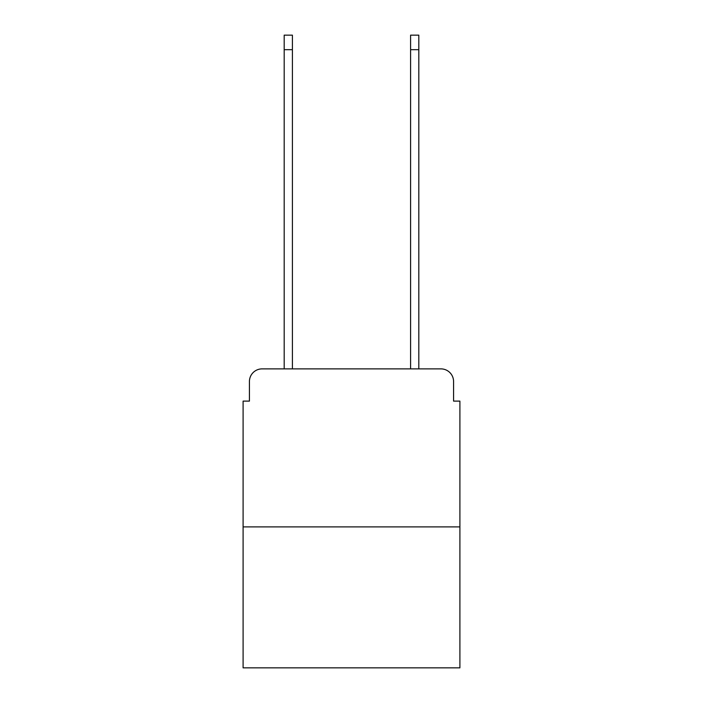 <?xml version="1.0" encoding="UTF-8"?>
<svg xmlns="http://www.w3.org/2000/svg" width="703" height="703" viewBox="0 0 703 703"><rect width="100%" height="100%" fill="white"/><g stroke="black" fill="none" stroke-linecap="round" stroke-linejoin="round"><path stroke-width="1.05" d="M249.424 381.527L249.424 401.114L249.424 381.527A12.645 12.645 0 0 1 262.061 368.882L284.188 368.882L284.188 35.15L292.404 35.15L292.404 368.882L302.202 368.882M459.903 526.899L243.097 526.899L243.097 667.85L459.903 667.85L459.903 401.114L453.576 401.114L453.576 381.527A12.645 12.645 0 0 0 440.939 368.882L262.061 368.882M243.097 526.899L243.097 401.114L249.424 401.114M400.798 368.882L410.596 368.882L410.596 35.15L418.812 35.15L418.812 368.882L440.939 368.882M453.576 401.114L453.576 381.527M284.188 49.685L292.404 49.685M418.812 49.685L410.596 49.685"/></g></svg>
